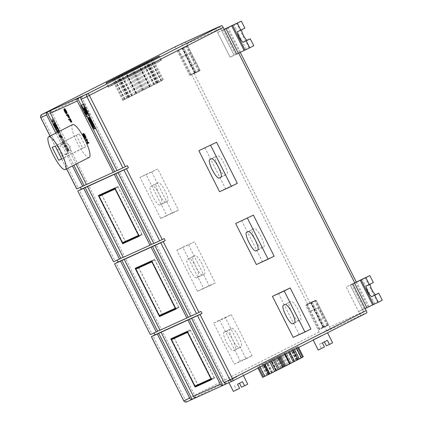 <?xml version="1.0" encoding="UTF-8"?>
<svg xmlns="http://www.w3.org/2000/svg" width="423" height="423" viewBox="0 0 423 423"><rect width="100%" height="100%" fill="white"/><g stroke="black" fill="none" stroke-linecap="round" stroke-linejoin="round"><path stroke-width="0.32" stroke-dasharray="2.12 1.59" d="M314.056 309.525L316.975 308.198A5.975 1.343 63.1 0 1 320.893 312.972A5.975 1.343 63.1 0 1 322.374 318.857A5.975 1.343 63.1 0 1 322.363 318.863L318.371 320.893A5.975 1.343 -116.9 0 0 318.382 320.888A5.975 1.343 -116.9 0 0 316.896 315.003A5.975 1.343 -116.9 0 0 312.978 310.223L310.059 311.55L314.056 309.525L310.53 302.545L306.538 304.576L310.059 311.55M324.695 326.963L328.687 324.938L316.251 300.314L312.253 302.345L326.768 331.066L320.645 333.853A2.3 0.518 63.1 0 1 319.138 332.013L305.665 305.343L312.253 302.345L324.695 326.963L318.995 329.549L323.775 327.016L318.974 329.194L315.452 322.22M305.665 305.343L316.251 300.314L306.723 304.861L311.339 302.392L306.538 304.576M328.687 324.938L323.098 327.476L327.878 324.943L322.966 327.169L319.444 320.19M322.966 327.169L318.974 329.194M366.773 312.867L362.654 314.638A2.3 2.242 65.5 0 0 363.611 311.571L329.723 326.99L316.251 300.314L310.662 302.857L315.442 300.319L310.53 302.545M370.241 284.129A5.975 1.343 63.1 0 1 370.432 283.875A5.975 1.343 63.1 0 1 370.442 283.87L373.361 282.543M363.611 311.571L350.138 284.901L362.574 309.52L382.276 300.187M362.574 309.52L358.582 311.55L346.146 286.926L354.733 282.913M358.582 311.55L365.16 308.531M360.655 315.653L346.146 286.926L352.734 283.928M238.657 53.118L240.238 52.299L356.261 282.115L350.138 284.901L356.303 282.078M241.723 29.71A5.975 1.343 63.1 0 1 241.919 29.457A5.975 1.343 63.1 0 1 241.93 29.451L244.848 28.124M240.179 52.32L253.763 45.769M236.658 54.133L230.07 57.131L234.062 55.101L230.07 57.131L217.628 32.508L224.211 29.494M215.556 28.404L230.07 57.131L236.647 54.112M183.751 42.771A2.3 2.242 -114.5 0 1 186.696 43.849L220.589 28.431L234.062 55.101L221.626 30.482L217.628 32.508M221.626 30.482L224.132 29.34M185.538 55.106L188.457 53.779A5.975 1.343 63.1 0 1 192.375 58.554A5.975 1.343 63.1 0 1 193.861 64.444A5.975 1.343 63.1 0 1 193.845 64.449L189.853 66.474A5.975 1.343 -116.9 0 0 189.864 66.469A5.975 1.343 -116.9 0 0 188.383 60.584A5.975 1.343 -116.9 0 0 184.465 55.804L181.546 57.137L185.538 55.106L182.017 48.132L178.02 50.157L181.546 57.137M181.668 43.823L196.177 72.55L190.477 75.13L195.262 72.597L190.461 74.781L186.934 67.802M186.696 43.849L200.174 70.519L196.177 72.55L183.741 47.926L178.041 50.511L182.826 47.979L178.02 50.157M183.741 47.926L187.733 45.901L200.174 70.519L189.589 75.548L200.174 70.519L194.585 73.057L199.365 70.525L194.453 72.751L190.932 65.777M194.453 72.751L190.461 74.781M187.733 45.901L182.202 48.418L186.929 45.906L182.017 48.132M150.725 86.017L122.733 100.41L159.418 81.993L162.506 80.211L150.725 86.017M128.777 76.42A29.309 0.275 -26.8 0 0 108.621 86.905A29.309 0.275 -26.8 0 0 140.78 70.958A29.309 0.275 -26.8 0 0 160.941 60.473A29.309 0.275 -26.8 0 0 128.777 76.42M140.896 70.905A29.885 0.28 -26.8 0 0 161.454 60.214A29.885 0.28 -26.8 0 0 128.661 76.473A29.885 0.28 -26.8 0 0 108.103 87.164A29.885 0.28 -26.8 0 0 140.896 70.905M62.879 143.788C65.882 142.625 68.251 143.482 69.991 146.358C71.276 149.467 70.562 151.894 67.854 153.634C64.735 154.85 62.25 154.046 60.404 151.223C59.231 148.061 60.055 145.581 62.879 143.788L60.626 144.809A5.515 5.377 -114.5 0 1 67.754 147.5A5.515 5.377 -114.5 0 1 65.195 154.85A5.515 5.377 -114.5 0 1 58.067 152.158A5.515 5.377 -114.5 0 1 60.626 144.809M67.854 153.634L65.195 154.85M237.017 376.761L228.187 381.139L237.017 376.761M237.52 384.237L242.511 381.699M234.442 385.633L236.515 389.736L233.369 391.397M321.887 335.402L313.062 339.78L321.887 335.402M324.378 341.874L319.317 344.274L321.39 348.378L318.244 350.038M274.813 371.294L284.88 366.017L274.813 371.294L269.631 361.036L267.548 362.014L279.698 355.754L269.631 361.036M262.657 377.39L303.312 356.79M273.099 358.974L298.141 346.527L264.724 363.627L259.304 366.075L273.099 358.974M158.958 193.739A10.342 2.327 63.1 0 1 156.388 183.556A10.342 2.327 63.1 0 1 156.41 183.545L158.292 182.688A10.342 2.327 63.1 0 1 165.055 190.91A10.342 2.327 63.1 0 1 167.64 201.142A10.342 2.327 63.1 0 1 167.619 201.152L165.737 202.009A10.342 2.327 63.1 0 1 158.958 193.739M152.962 196.785A10.342 2.327 63.1 0 1 150.398 186.596A10.342 2.327 63.1 0 1 150.419 186.585L152.301 185.729A10.342 2.327 63.1 0 1 159.059 193.956A10.342 2.327 63.1 0 1 161.649 204.187A10.342 2.327 63.1 0 1 161.628 204.198L159.746 205.055A10.342 2.327 63.1 0 1 152.962 196.785M195.749 266.58A10.342 2.327 63.1 0 1 193.184 256.391A10.342 2.327 63.1 0 1 193.2 256.38L195.088 255.524A10.342 2.327 63.1 0 1 201.845 263.751A10.342 2.327 63.1 0 1 204.436 273.982A10.342 2.327 63.1 0 1 204.415 273.993L202.532 274.85A10.342 2.327 63.1 0 1 195.749 266.58M189.758 269.62A10.342 2.327 63.1 0 1 187.193 259.436A10.342 2.327 63.1 0 1 187.209 259.426L189.092 258.569A10.342 2.327 63.1 0 1 195.854 266.791A10.342 2.327 63.1 0 1 198.44 277.023A10.342 2.327 63.1 0 1 198.424 277.033L196.536 277.89A10.342 2.327 63.1 0 1 189.758 269.62M238.662 336.634A10.342 2.327 63.1 0 1 241.226 346.818A10.342 2.327 63.1 0 1 241.205 346.828L239.323 347.685A10.342 2.327 63.1 0 1 232.565 339.458A10.342 2.327 63.1 0 1 229.975 329.226A10.342 2.327 63.1 0 1 229.996 329.221L231.878 328.364A10.342 2.327 63.1 0 1 238.662 336.634M232.671 339.674A10.342 2.327 63.1 0 1 235.236 349.863A10.342 2.327 63.1 0 1 235.214 349.869L233.332 350.725A10.342 2.327 63.1 0 1 226.575 342.503A10.342 2.327 63.1 0 1 223.984 332.272A10.342 2.327 63.1 0 1 224.005 332.261L225.887 331.405A10.342 2.327 63.1 0 1 232.671 339.674M220.954 177.205L226.95 174.165A10.342 2.327 -116.9 0 0 226.95 174.165A10.342 2.327 -116.9 0 0 224.38 163.976A10.342 2.327 -116.9 0 0 217.602 155.706L215.719 156.563A10.342 2.327 -116.9 0 0 215.698 156.573A10.342 2.327 -116.9 0 0 218.284 166.805A10.342 2.327 -116.9 0 0 225.047 175.032L220.975 177.195M263.719 247.011A10.342 2.327 -116.9 0 0 263.741 247A10.342 2.327 -116.9 0 0 261.176 236.817A10.342 2.327 -116.9 0 0 254.392 228.547L252.51 229.403A10.342 2.327 -116.9 0 0 252.489 229.414A10.342 2.327 -116.9 0 0 255.08 239.645A10.342 2.327 -116.9 0 0 261.837 247.867L257.771 250.035M300.515 319.846A10.342 2.327 -116.9 0 0 300.531 319.841A10.342 2.327 -116.9 0 0 297.966 309.652A10.342 2.327 -116.9 0 0 291.188 301.382L289.3 302.239A10.342 2.327 -116.9 0 0 289.284 302.249A10.342 2.327 -116.9 0 0 291.87 312.481A10.342 2.327 -116.9 0 0 298.633 320.703L294.561 322.871M72.619 124.595A18.39 4.135 -116.9 0 0 77.176 142.704A18.39 4.135 -116.9 0 0 89.269 157.388M71.894 121.988L70.398 119.355L70.017 119.524L71.048 121.887L69.885 119.587L69.356 119.831L68.991 119.106M69.7 117.647L68.203 115.014L67.828 115.188L68.854 117.552L67.691 115.246L67.162 115.49L66.797 114.765M66.919 113.576C66.522 113.687 65.914 112.967 65.089 111.418C64.349 109.869 64.132 108.97 64.449 108.716M76.108 164.076L59.521 131.246M85.906 138.363C85.509 138.474 84.901 137.75 84.071 136.201C83.331 134.651 83.12 133.753 83.431 133.504M88.952 142.958L87.778 143.497L87.027 139.876L86.149 140.272L85.784 139.548M324.467 346.976L321.39 348.378M241.507 387.204L247.73 384.142M117.007 170.559L118.435 169.909L81.433 96.656M81.179 105.322L86.821 116.489M81.734 105.036L87.365 116.193L89.919 115.03L84.288 103.878L83.505 104.232M93.213 125.462L95.038 128.391L94.334 126.403L95.482 128.444M91.082 120.846L92.891 124.833L92.679 123.675L93.531 124.589M91.685 124.182L92.679 123.675L91.701 124.193M89.237 117.208A1.38 0.312 -116.9 0 0 89.184 117.33L90.723 120.539L89.761 118.403L91.008 120.185L90.189 118.207L91.347 120.259M67.294 148.61L66.95 148.769L66.617 148.113L67.791 147.579L68.124 148.235L67.5 148.521L68.965 150.667L67.918 149.377L68.14 151.127L67.294 148.61L65.951 149.277L66.95 148.769M65.48 144.814L65.676 145.956L66.649 147.437L65.554 146.041L65.142 144.158L66.443 145.639L66.913 147.236L65.48 144.814L64.481 145.322L64.677 146.464L65.676 145.956M64.893 143.624L63.572 142.128L63.154 140.214L63.788 140.616L64.893 143.624L63.894 144.132L62.578 142.636L62.155 140.722L63.466 142.228L63.894 144.132M86.414 184.481L87.841 183.831L50.839 110.572M57.237 132.404L73.819 165.234M53.102 118.498L55.133 122.511L54.165 120.93L53.124 121.401L52.759 120.677M52.78 120.671L53.8 120.206L52.97 118.562M57.491 127.947L56.069 127.228L55.683 126.466L55.995 125.472L54.985 125.086L54.63 124.383L54.895 122.818M58.02 128.232L58.353 128.888L57.872 128.301M57.708 128.386L58.036 129.036L57.179 129.427L56.846 128.766M59.236 131.389L59.817 133.034L59.167 133.372L58.839 132.711L59.352 132.478L59.199 131.627L58.437 130.792L57.972 131.003L57.639 130.347M61.964 138.083L59.701 134.424L60.88 133.89L62.398 137.644L61.758 136.989L61.964 138.083L60.965 138.591L58.702 134.932L59.881 134.392L61.404 138.152L60.759 137.496L60.965 138.591M63.535 139.151L62.361 139.685L62.028 139.024L63.201 138.49L63.535 139.151L62.361 139.685M55.836 133.118L72.423 165.948M87.841 183.831L86.445 184.539M123.204 257.316L124.632 256.666L88.878 185.882M124.632 256.666L123.236 257.374M160 330.151L161.427 329.501L125.673 258.717M161.427 329.501L160.031 330.215M118.435 169.909L117.039 170.622M153.829 243.458L155.23 242.749L119.471 171.96M190.625 316.293L192.021 315.584L156.267 244.801M155.23 242.749L153.803 243.399M192.021 315.584L190.593 316.235M326.768 331.066L362.654 314.638M188.573 244.928L209.3 285.964L197.53 291.315L176.803 250.284L194.564 241.887L215.291 282.918L203.521 288.275L182.794 247.238L194.564 241.887M209.3 285.964L215.291 282.918M200.973 311.376L153.988 332.959M153.903 332.79L151.905 333.805L116.151 263.016M164.182 238.54L117.197 260.124M117.113 259.949L115.114 260.965L79.355 190.181M127.386 165.7L80.407 187.289M80.317 187.114L78.318 188.129L42.305 116.833L176.116 48.872A2.3 0.518 63.1 0 1 175.54 46.609M189.589 75.548L176.116 48.872M246.091 358.799L234.326 364.155L213.599 323.119L225.364 317.763L246.091 358.799L252.082 355.759L240.317 361.11L219.59 320.074L231.355 314.723L252.082 355.759M225.364 317.763L231.355 314.723M151.778 172.092L172.505 213.129L160.74 218.48L140.013 177.443L157.768 169.047L178.501 210.083L166.731 215.434L146.004 174.403L157.768 169.047M172.505 213.129L178.501 210.083M241.633 220.473L262.36 261.509L274.125 256.153M256.37 264.549L262.36 261.509M278.424 293.308L299.151 334.344L310.921 328.994M293.16 337.39L299.151 334.344M204.838 147.638L225.57 188.669L237.335 183.318M219.574 191.714L225.57 188.669M76.198 135.201L82.728 148.129L85.689 146.781L79.159 133.853L52.23 147.373M79.159 133.853L55.196 146.025M85.689 146.781L61.726 158.953M82.728 148.129L61.663 158.826M213.599 323.119L219.59 320.074M234.326 364.155L240.317 361.11M176.803 250.284L182.794 247.238M197.53 291.315L203.521 288.275M140.013 177.443L146.004 174.403M160.74 218.48L166.731 215.434M301.44 357.752L297.12 360.005L301.488 357.847M290.236 363.584L289.29 364.071L290.236 363.648L285.054 353.385M269.536 374.064L272.01 372.758L269.493 373.98M291.161 362.886L281.094 368.169L291.161 362.886L285.98 352.629L288.063 351.65L275.912 357.906L285.98 352.629M284.88 366.017L279.698 355.754M281.094 368.169L275.912 357.906M329.723 326.99A2.3 2.242 -114.5 0 1 328.761 330.056M220.589 28.431A2.3 2.242 65.5 0 0 218.268 27.172M195.838 397.631L162.464 331.553M226.437 383.714L193.057 317.636M150.324 334.625L151.905 333.805M113.533 261.789L115.114 260.965M76.737 188.949L78.318 188.129M211.542 379.479L214.604 378.088L190.25 329.871L170.776 338.886M190.25 329.871L187.252 331.394M214.604 378.088L211.606 379.605M174.033 337.882L197.927 385.179M174.149 337.824L197.985 385.015L214.228 377.628L190.387 330.437L187.447 331.775M190.387 330.437L187.791 331.754L187.505 332.409M214.228 377.628L211.341 379.077L211.632 378.945L210.929 378.781M197.985 385.015L195.389 386.331L171.553 339.14M175.915 308.949L178.977 307.558L175.979 309.081M178.977 307.558L154.622 259.341L138.21 266.966M138.406 267.352L162.3 314.649M138.147 266.834L135.149 268.356M154.622 259.341L151.624 260.864M138.522 267.294L162.358 314.485L178.601 307.098L154.76 259.907L151.82 261.245M154.76 259.907L152.164 261.229L151.878 261.885M178.601 307.098L175.714 308.547L175.302 308.251M162.358 314.485L159.762 315.807L135.926 268.616M139.125 236.113L142.186 234.723L117.827 186.506L98.358 195.521M117.827 186.506L114.834 188.024M142.186 234.723L139.188 236.24M101.615 194.517L125.509 241.813M101.732 194.458L125.568 241.649L141.805 234.263L117.969 187.072L115.024 188.409M117.969 187.072L115.373 188.388L115.088 189.044M141.805 234.263L138.918 235.711L139.209 235.579L138.511 235.415M125.568 241.649L122.971 242.966L99.135 195.775M52.124 121.909L53.124 121.401M53.166 121.438L54.165 120.93M53.996 123.082L54.995 122.575M52.801 120.714L53.8 120.206M53.985 125.594L54.985 125.086M53.631 124.891L54.63 124.383M54.995 125.98L55.995 125.472M54.916 126.207L55.915 125.7M54.683 126.974L55.683 126.466M55.069 127.735L56.069 127.228M56.18 129.935L57.179 129.427M56.973 131.511L57.972 131.003M57.438 131.299L58.437 130.792M58.237 131.897L58.823 133.541L58.173 133.88L57.84 133.219L58.353 132.986L58.2 132.135L59.199 131.627M57.84 133.219L58.839 132.711M58.173 133.88L59.167 133.372M58.427 132.256L59.426 131.749M57.713 131.172L58.712 130.665M59.749 135.344L61.023 137.433L60.108 135.18L59.749 135.344L60.748 134.837L62.022 136.925L61.108 134.673L60.748 134.837M59.204 135.593L60.605 137.866L59.611 135.408L59.204 135.593L60.203 135.085L61.599 137.359L60.611 134.9L60.203 135.085M58.702 134.932L59.701 134.424M60.759 137.496L61.758 136.989M61.404 138.152L62.398 137.644M59.881 134.392L60.88 133.89M60.108 135.18L61.108 134.673M60.605 137.01L61.605 136.507M61.023 137.433L62.022 136.925M59.611 135.408L60.611 134.9M59.817 136.803L60.817 136.296M60.045 137.242L61.044 136.735M60.605 137.866L61.599 137.359M60.182 136.539L61.182 136.032M61.361 140.193L61.028 139.532L62.028 139.024M61.028 139.532L63.201 138.49M62.202 138.998L62.535 139.653M62.488 141.377L62.71 142.572L63.556 143.476L63.328 142.292L62.488 141.377L63.487 140.87L63.709 142.065L64.555 142.974L64.328 141.784L63.487 140.87M62.578 142.636L63.572 142.128M62.155 140.722L63.154 140.214M63.466 142.228L64.465 141.721M62.789 141.123L63.788 140.616M63.328 142.292L64.328 141.784M62.71 142.572L63.709 142.065M63.556 143.476L64.555 142.974M64.677 146.464L65.332 147.283L66.332 146.776M65.332 147.283L64.555 146.548L64.143 144.666L65.443 146.147L65.914 147.743L65.311 146.21L66.311 145.702M65.311 146.21L64.481 145.322M65.57 147.093L66.57 146.585M65.914 147.743L66.913 147.236M65.443 146.147L66.443 145.639M64.143 144.666L65.142 144.158M64.555 146.548L65.554 146.041M65.65 147.944L66.649 147.437M65.951 149.277L65.618 148.621L66.617 148.113M65.618 148.621L66.797 148.087L67.125 148.743L66.501 149.028L67.966 151.175L66.919 149.885L67.141 151.635L66.575 149.456L67.569 148.949M66.575 149.456L66.3 149.118M66.749 150.863L67.749 150.355M67.141 151.635L68.14 151.127M66.919 149.885L67.918 149.377M67.966 151.175L68.965 150.667M67.506 150.26L68.505 149.753M66.501 149.028L67.5 148.521M67.125 148.743L68.124 148.235M66.797 148.087L67.791 147.579M83.521 104.264L84.288 103.878M86.366 116.7L87.365 116.193M89.153 115.416L89.919 115.03M87.54 114.157L85.261 109.874L87.217 114.305L87.54 114.157L86.541 114.665L87.217 114.305M88.132 113.887L84.785 108.975L87.762 114.057L88.132 113.887L87.133 114.395M84.774 108.975L83.833 109.541M87.122 114.379L87.762 114.057M82.993 106.622L88.386 113.771L88.756 113.602L87.947 112.005L82.945 106.48L82.046 107.104M88.756 113.602L88.386 113.771M86.948 112.513L87.947 112.005M81.951 106.987L82.945 106.48M86.572 109.282L84.6 108.267L87.381 110.884L86.572 109.282L85.573 109.79M83.611 108.78L84.611 108.272L83.691 108.848M86.382 111.392L87.381 110.884M85.367 106.903L84.88 108.357L86.075 108.304L85.367 106.903L84.367 107.41M84.827 108.32L83.865 108.785L84.859 108.277M84.79 109.039L85.076 108.811M92.811 127.154L93.806 126.646M93.092 127.027L94.091 126.519M94.038 128.893L95.038 128.391M94.281 128.777L95.127 128.349M93.182 126.985L94.181 126.477M93.335 126.911L94.334 126.403M94.387 128.994L95.387 128.486M90.792 122.49L91.791 121.983M90.517 122.617L91.516 122.11M90.956 122.807L91.955 122.3M91.104 123.199L92.103 122.691M91.273 124.113L92.272 123.606M92.484 125.044L92.891 124.833M90.892 122.443L91.891 121.935M90.057 121.702L91.056 121.195M88.946 118.826L89.946 118.324M88.761 118.911L89.761 118.403M89.909 120.735L90.908 120.227M90.152 120.618L91.008 120.185M89.047 118.784L90.046 118.276M89.19 118.715L90.189 118.207M90.247 120.809L91.246 120.301M89.724 121.047L90.723 120.539M90.242 120.793L90.818 120.497M326.382 345.845L332.605 342.783M239.592 388.34L236.515 389.736M322.395 342.873L319.317 344.274M324.309 341.736L327.386 340.341M83.675 136.407L84.071 136.201M84.748 135.926L85.15 135.725L83.669 134.445M83.394 134.429L83.796 134.228M85.277 137.607L85.546 137.634L85.15 135.725M85.747 140.473L86.149 140.272M86.625 140.076L87.027 139.876M86.99 142.932L87.392 142.731M87.376 143.698L87.778 143.497M64.687 111.619L65.089 111.418M65.766 111.143L66.162 110.937L64.682 109.663M64.412 109.647L64.809 109.441M66.295 112.819L66.162 110.937M66.765 115.691L67.162 115.49M67.294 115.453L67.691 115.246M68.452 117.753L68.854 117.552M67.426 115.389L67.828 115.188M67.807 115.22L68.203 115.014M69.166 117.911L69.568 117.71M68.954 120.032L69.356 119.831M69.483 119.794L69.885 119.587M70.646 122.094L71.048 121.887M69.621 119.73L70.017 119.524M69.996 119.556L70.398 119.355M71.36 122.252L71.757 122.051M318.371 320.893L322.363 318.863M323.722 327.037L311.286 302.413M327.714 325.007L315.278 300.388M326.958 325.446L314.522 300.822M323.405 327.307L310.968 302.688M323.151 327.455L310.715 302.831M319.159 329.485L306.723 304.861M319.915 329.046L307.479 304.423M323.468 327.18L311.032 302.561M312.978 310.223L316.975 308.198M377.528 302.35L365.091 277.726M364.118 309.028L351.682 284.409M368.11 307.003L355.674 282.379M369.03 306.553L356.594 281.935M374.773 303.693L362.337 279.074M249.015 47.931L236.579 23.307M235.6 54.615L223.164 29.991M239.598 52.584L227.156 27.966M240.513 52.135L228.076 27.516M246.26 49.274L233.824 24.656M189.853 66.474L193.845 64.449M195.204 72.619L182.768 48M199.201 70.593L186.765 45.97M198.445 71.027L186.009 46.408M194.892 72.893L182.45 48.27M194.638 73.036L182.202 48.418M190.641 75.067L178.205 50.443M191.402 74.628L178.961 50.009M194.955 72.767L182.519 48.143M184.465 55.804L188.457 53.779M150.086 86.345L139.87 66.12M154.67 84.367L144.306 63.852M139.352 92.151L128.989 71.635M126.72 98.215L116.383 77.753M136.492 93.197L126.149 72.719M280.195 368.259L275.013 358.001M267.997 374.514L262.815 364.256M273.385 360.301L272.957 359.455M288.581 352.581L288.153 351.73M291.288 362.675L286.107 352.417M150.419 186.585L156.41 183.545M193.184 256.391L187.193 259.436L193.2 256.38M235.214 349.869L241.205 346.828M50.078 136.042L66.665 168.872M232.973 380.822L186.839 401.808L320.645 333.853M191.587 74.533L307.664 304.327M319.138 332.013L185.332 399.973L152.941 335.857M310.133 303.101L194.051 73.301M285.192 304.428L291.188 301.382M283.31 305.284L289.3 302.239M294.773 322.664L298.633 320.703M248.401 231.587L254.392 228.547M246.519 232.444L252.51 229.403M257.982 249.829L261.837 247.867M211.611 158.752L217.602 155.706M209.723 159.608L215.719 156.563M221.187 176.988L225.047 175.032M233.332 350.725L239.323 347.685M224.005 332.261L229.996 329.221M225.887 331.405L231.878 328.364M196.536 277.89L202.532 274.85M189.092 258.569L195.088 255.524M198.424 277.033L204.415 273.993M159.746 205.055L165.737 202.009M152.301 185.729L158.292 182.688M161.628 204.198L167.619 201.152M286.704 365.044L281.522 354.781M287.836 364.467L282.654 354.21M290.004 363.331L284.822 353.073M296.068 360.296L290.887 350.038M296.285 360.2L291.103 349.943M294.117 361.337L288.935 351.079M294.212 361.305L289.031 351.048M296.19 360.343L291.008 350.085M297.332 359.767L292.15 349.509M301.213 357.8L296.031 347.537M302.424 357.197L297.242 346.939M298.612 347.484L298.13 346.532M297.829 347.886L297.353 346.939M298.654 359.169L293.467 348.912M297.861 359.582L292.679 349.324M297.168 359.978L291.986 349.721M297.607 359.772L292.425 349.514M301.002 358.085L295.82 347.822M296.629 348.494L296.2 347.648M294.567 349.541L294.154 348.721M293.213 350.228L292.795 349.409M289.834 351.947L289.406 351.095M289.845 363.78L284.663 353.522M289.321 364.06L284.14 353.802M284.774 354.511L284.383 353.739M280.988 356.436L280.597 355.658M279.857 357.012L279.46 356.224M278.963 357.467L278.546 356.642M277.985 357.964L277.562 357.128M274.511 359.724L274.088 358.878M271.201 361.406L270.789 360.592M269.911 362.062L269.499 361.247M265.158 364.478L264.724 363.627M269.689 373.98L264.507 363.722M271.857 372.843L266.675 362.585M271.762 372.875L266.575 362.617M269.784 373.837L264.602 363.579M263.936 365.097L263.46 364.15M260.055 367.069L259.574 366.122M258.85 367.677L258.368 366.725M257.977 368.121L257.475 367.132L257.967 368.126M263.439 376.983L258.257 366.725M267.32 375.011L262.138 364.753M268.113 374.598L262.932 364.34M268.801 374.202L263.619 363.944M268.362 374.408L263.18 364.15M264.972 376.095L259.791 365.837M264.592 376.274L259.41 366.017M266.638 375.201L261.456 364.943M271.386 372.827L266.204 362.564M272.639 372.192L267.458 361.929M276.129 370.4L270.947 360.137M276.653 370.12L271.471 359.862M275.738 370.537L270.556 360.274M276.409 370.183L271.228 359.925M281.332 367.693L276.15 357.435M282.247 367.28L277.065 357.023M283.23 366.794L278.048 356.536M187.5 331.886L187.791 331.754L211.632 378.945M151.873 261.361L152.164 261.229L176.005 308.415M115.082 188.521L115.373 188.388L139.209 235.579M58.353 132.986L59.352 132.478M59.675 136.856L60.674 136.349M60.849 136.317L61.848 135.809M60.283 136.402L61.282 135.894M60.6 136.158L61.599 135.651M85.277 109.948L84.309 110.44L85.298 109.917M84.262 110.382L85.261 109.874M83.802 109.499L84.801 108.991M83.854 109.568L84.812 109.081M83.601 108.774L84.6 108.267L83.601 108.774M83.717 108.875L84.653 108.399M91.696 124.193L92.679 123.69M88.185 117.837L89.184 117.33M88.206 118.017L89.2 117.509M88.243 118.107L89.237 117.599M186.755 401.85A2.3 2.242 65.5 0 0 186.839 401.808A2.3 0.518 63.1 0 1 185.332 399.973L183.751 400.793M41.734 114.564A2.3 0.518 63.1 0 0 42.305 116.833L40.724 117.652M141.414 90.707L131.215 70.514M140.277 91.273L130.078 71.085M135.825 93.546L125.462 73.031M136.74 93.134L126.377 72.613M136.211 93.414L125.996 73.184M132.722 95.201L122.496 74.956M131.468 95.836L121.2 75.511M128.079 97.528L117.747 77.071M124.674 99.289L114.316 78.778M125.055 99.109L114.691 78.593M128.449 97.422L118.086 76.907M128.888 97.216L118.572 76.801M128.195 97.613L117.864 77.16M127.408 98.025L117.071 77.562M123.527 99.997L113.184 79.524M122.744 100.404L112.381 79.889M123.638 99.997L113.269 79.482M124.843 99.394L114.48 78.879M128.724 97.427L118.361 76.907M129.872 96.851L119.508 76.336M131.844 95.889L121.48 75.373M131.939 95.857L121.607 75.394M129.771 96.994L119.413 76.484M129.993 96.899L119.624 76.378M134.768 94.519L124.404 74.004M136.053 93.864L125.689 73.348M138.226 92.727L127.857 72.211M142.831 90.4L132.468 69.885M143.809 89.914L133.446 69.398M144.724 89.496L134.361 68.981M145.866 88.936L135.503 68.415M149.647 87.011L139.283 66.496M150.318 86.657L139.955 66.147M149.404 87.075L139.061 66.607M149.927 86.794L139.564 66.279M153.417 85.002L143.053 64.486M158.065 82.681L147.701 62.165M159.418 81.993L149.055 61.478M161.464 80.92L151.101 60.404M161.084 81.094L150.731 60.6M157.694 82.786L147.363 62.334M157.256 82.993L146.892 62.477M157.943 82.596L147.579 62.075M158.736 82.184L148.373 61.668M162.617 80.211L152.254 59.696M163.4 79.804L153.036 59.289M162.506 80.211L152.164 59.738M161.3 80.809L150.963 60.352M157.419 82.781L147.104 62.361M156.272 83.357L145.993 63.011M154.3 84.32L144.031 63.989M154.199 84.351L143.836 63.836M156.367 83.215L146.004 62.699M156.15 83.31L145.792 62.81M151.376 85.689L141.16 65.465M147.918 87.482L137.718 67.289M146.792 88.058L136.587 67.865M143.312 89.808L133.092 69.573M142.329 90.295L132.113 70.065M318.382 320.888L322.374 318.857M327.878 324.943L315.442 300.319M323.098 327.476L310.662 302.857M318.995 329.549L306.559 304.93M323.775 327.016L311.339 302.392M189.864 66.469L193.861 64.444M199.365 70.525L186.929 45.906M194.585 73.057L182.144 48.439M190.477 75.13L178.041 50.511M195.262 72.597L182.826 47.979M108.621 86.905L106.57 82.85M161.454 60.214L159.381 56.111M228.949 382.651L228.187 381.139M313.21 340.071L313.062 339.78M272.729 372.272L267.548 362.014M150.398 186.596L156.388 183.556M235.236 349.863L241.226 346.818M257.75 250.046L263.741 247M294.54 322.881L300.531 319.841M283.288 305.29L289.284 302.249M246.498 232.454L252.489 229.414M209.708 159.619L215.698 156.573M223.984 332.272L229.975 329.226M198.44 277.023L204.436 273.982M161.649 204.187L167.64 201.142M296.438 360.116L291.257 349.858M293.964 361.422L288.782 351.164M298.622 347.479L298.141 346.527M297.12 360.005L291.939 349.747M296.735 348.441L296.306 347.59M289.29 364.071L284.108 353.813M285.472 354.157L285.081 353.374M264.787 364.663L264.354 363.801M272.01 372.758L266.828 362.5M268.848 374.175L263.666 363.912M264.486 376.333L259.304 366.075M276.679 370.109L271.497 359.851M275.711 370.548L270.53 360.29M293.245 361.908L288.063 351.65M81.93 106.977L82.929 106.469M243.384 375.534L242.548 373.884M50.025 136.069L66.612 168.899M108.103 87.164L106.03 83.061M160.941 60.473L158.895 56.423M135.794 93.562L125.43 73.042M136.766 93.123L126.551 72.899M124.568 99.347L114.205 78.826M128.936 97.19L118.625 76.775M122.733 100.41L112.37 79.889M132.098 95.772L121.766 75.32M129.618 97.073L119.254 76.558M150.345 86.646L139.981 66.131M149.377 87.085L139.04 66.617M161.57 80.862L151.207 60.346M157.208 83.019L146.876 62.572M163.41 79.799L153.041 59.283M154.046 84.436L143.783 64.116M156.521 83.13L146.157 62.615"/><path stroke-width="0.63" d="M365.16 308.531L378.284 302.218L374.757 295.243L378.754 293.213L375.836 294.54A5.975 1.343 63.1 0 1 372.224 290.358A5.975 1.343 63.1 0 1 370.241 284.129M378.284 302.218L382.276 300.187L378.754 293.213M356.303 282.078L369.839 275.569L373.361 282.543L369.369 284.573L365.842 277.594L369.839 275.569M374.757 295.243L371.838 296.571A5.975 1.343 63.1 0 1 367.936 291.817A5.975 1.343 63.1 0 1 366.44 285.906A5.975 1.343 63.1 0 1 366.45 285.9L369.369 284.573M153.988 332.959L154.94 334.842L202.009 313.427L200.01 314.442L232.401 378.559L366.207 310.604L352.734 283.928L365.842 277.594M236.647 54.112L249.766 47.799L246.244 40.825L250.236 38.794L247.318 40.122A5.975 1.343 63.1 0 1 243.711 35.939A5.975 1.343 63.1 0 1 241.723 29.71M249.766 47.799L253.763 45.769L250.236 38.794M224.132 29.34L241.322 21.15L244.848 28.124L240.851 30.155L237.329 23.18L241.322 21.15M246.244 40.825L243.325 42.152A5.975 1.343 63.1 0 1 239.418 37.398A5.975 1.343 63.1 0 1 237.922 31.487A5.975 1.343 63.1 0 1 237.932 31.482L240.851 30.155M224.211 29.494L237.329 23.18M140.362 65.496L112.37 79.889L149.055 61.478L152.143 59.691L140.362 65.496M126.704 72.317A29.309 0.275 -26.8 0 0 106.543 82.802A29.309 0.275 -26.8 0 0 138.707 66.855A29.309 0.275 -26.8 0 0 158.868 56.37A29.309 0.275 -26.8 0 0 126.704 72.317M138.823 66.802A29.885 0.28 -26.8 0 0 159.381 56.111A29.885 0.28 -26.8 0 0 126.588 72.37A29.885 0.28 -26.8 0 0 106.03 83.061A29.885 0.28 -26.8 0 0 138.823 66.802M239.503 383.233L241.507 387.204L244.584 385.802L242.511 381.699L237.52 384.237L239.592 388.34L233.369 391.397L228.949 382.651M313.21 340.071L318.244 350.038L324.467 346.976L322.395 342.873L327.386 340.341L329.459 344.444L332.605 342.783L327.555 332.785M290.236 363.648L269.536 374.064L264.787 364.663M296.735 348.441L301.488 357.847L290.236 363.584M220.938 177.216A10.342 2.327 -116.9 0 0 220.954 177.205A10.342 2.327 -116.9 0 0 218.39 167.022A10.342 2.327 -116.9 0 0 211.611 158.752L209.723 159.608A10.342 2.327 -116.9 0 0 209.708 159.619A10.342 2.327 -116.9 0 0 212.293 169.85A10.342 2.327 -116.9 0 0 219.056 178.072L220.975 177.195M257.729 250.056A10.342 2.327 -116.9 0 0 257.75 250.046A10.342 2.327 -116.9 0 0 255.185 239.857A10.342 2.327 -116.9 0 0 248.401 231.587L246.519 232.444A10.342 2.327 -116.9 0 0 246.498 232.454A10.342 2.327 -116.9 0 0 249.089 242.686A10.342 2.327 -116.9 0 0 255.846 250.913L257.771 250.035M294.519 322.892A10.342 2.327 -116.9 0 0 294.54 322.881A10.342 2.327 -116.9 0 0 291.976 312.697A10.342 2.327 -116.9 0 0 285.192 304.428L283.31 305.284A10.342 2.327 -116.9 0 0 283.288 305.29A10.342 2.327 -116.9 0 0 285.879 315.521A10.342 2.327 -116.9 0 0 292.637 323.748L294.561 322.871M53.213 154.876A18.39 4.135 -116.9 0 0 65.306 169.56A18.39 4.135 -116.9 0 0 60.743 151.45A18.39 4.135 -116.9 0 0 48.65 136.766A18.39 4.135 -116.9 0 0 53.213 154.876M65.306 169.56L89.269 157.388A18.39 4.135 -116.9 0 0 84.711 139.278A18.39 4.135 -116.9 0 0 72.619 124.595L48.65 136.766M70.784 122.03L69.483 119.794L68.954 120.032L68.589 119.307L70.165 118.572L71.894 121.988L71.36 122.252L69.996 119.556L69.621 119.73L70.784 122.03L71.154 121.845M68.589 117.689L67.294 115.453L66.765 115.691L66.4 114.966L66.797 114.765L67.976 114.231L69.7 117.647L69.166 117.911L67.807 115.22L67.426 115.389L68.589 117.689L68.96 117.504M64.047 108.923L64.449 108.716C64.835 108.574 65.454 109.293 66.295 110.874C67.051 112.455 67.257 113.359 66.919 113.576L66.522 113.782C66.125 113.893 65.517 113.168 64.687 111.619C63.947 110.07 63.736 109.171 64.047 108.923C64.439 108.774 65.052 109.494 65.898 111.075C66.654 112.661 66.86 113.56 66.522 113.782M80.407 187.289L81.353 189.166L128.423 167.751L127.386 165.7L117.039 170.622L81.026 99.32A2.3 2.242 -114.5 0 1 81.433 96.656L77.668 98.369A2.3 2.242 65.5 0 0 77.256 101.034L113.274 172.335L86.445 184.539L76.108 164.076M59.521 131.246L50.427 113.242A2.3 2.242 -114.5 0 1 50.839 110.572L47.069 112.285L57.237 132.404M83.035 133.705L83.431 133.504C83.823 133.356 84.436 134.075 85.282 135.656C86.038 137.242 86.244 138.141 85.906 138.363L85.504 138.564C85.113 138.675 84.5 137.956 83.675 136.407C82.934 134.858 82.718 133.954 83.035 133.705C83.421 133.562 84.04 134.276 84.88 135.857C85.636 137.443 85.848 138.347 85.504 138.564M85.784 139.548L86.958 139.014L87.709 142.636L88.587 142.234L88.952 142.958L87.376 143.698L86.625 140.076L85.747 140.473L85.383 139.754L85.784 139.548M243.384 375.534L247.73 384.142L244.584 385.802M77.668 98.369L81.179 105.322M86.821 116.489L114.67 171.622L117.007 170.559M83.505 104.232L80.735 105.544L86.366 116.7L88.92 115.537L83.289 104.386L80.735 105.544M94.128 128.856L93.335 126.911L94.387 128.994L95.482 128.444L93.832 125.182L92.214 125.969L94.038 128.893L94.281 128.777M91.897 125.34L91.685 124.182L92.537 125.097L90.892 122.443L92.14 121.824L91.542 120.64L91.082 120.846L90.057 121.702L90.956 122.807L91.897 125.34L92.484 125.044M92.537 125.097L93.531 124.589L91.897 121.946M90.348 120.767L88.698 117.504L88.243 117.71A1.38 0.312 -116.9 0 0 88.185 117.837L89.724 121.047L88.761 118.911L89.909 120.735L89.19 118.715L90.247 120.809L91.347 120.259L89.697 116.997L89.242 117.203A1.38 0.312 -116.9 0 0 89.237 117.208M73.819 165.234L84.077 185.544L86.414 184.481M51.759 121.184L52.801 120.714L52.108 119.006L54.133 123.019L53.166 121.438L52.124 121.909L51.759 121.184L52.78 120.671M54.895 122.818L55.244 123.505L54.974 124.632L56.021 125.049L56.365 125.726L56.063 126.736L57.142 127.265L57.491 127.947L56.492 128.455L55.069 127.735L54.683 126.974L54.995 125.98L53.985 125.594L53.631 124.891L53.901 123.326L54.895 122.818M57.354 129.396L56.872 128.809L57.872 128.301L57.02 128.74L57.354 129.396L58.337 128.899M57.036 129.544L56.18 129.935L55.847 129.274L57.702 128.375L56.703 128.883L57.2 129.459M58.2 132.135L57.438 131.299L56.973 131.511L56.645 130.855L58.501 129.956L58.834 130.612L57.713 131.172L58.427 132.256M58.712 130.665L59.426 131.749M159.714 240.782L153.829 243.458L118.075 172.674L126.424 168.766L162.183 239.555L159.714 240.782L123.96 169.998M196.51 313.617L190.625 316.293L154.866 245.509L163.22 241.607L198.974 312.391L196.51 313.617L160.751 242.834M98.358 195.521L122.712 243.738L139.188 236.24L114.834 188.024L98.358 195.521M114.31 174.387L150.065 245.171L123.236 257.374L87.482 186.591L115.706 173.673L151.466 244.462L150.065 245.171M175.979 309.081L151.624 260.864L135.149 268.356L159.508 316.573L175.979 309.081M151.101 247.222L186.86 318.006L160.031 330.215L124.272 259.426L152.502 246.514L188.256 317.298L186.86 318.006M72.423 165.948L82.681 186.252L76.737 188.949L66.612 168.899M47.069 112.285A2.3 2.242 65.5 0 0 46.662 114.956L55.836 133.118M77.832 190.979L83.717 188.304L119.471 259.088L113.533 261.789L77.774 191L113.586 261.768M114.622 263.82L120.507 261.139L156.261 331.928L150.382 334.604L114.57 263.841L150.382 334.604M87.482 186.591L85.113 187.595L120.867 258.379L123.204 257.316M124.272 259.426L121.903 260.431L157.663 331.214L160 330.151M82.681 186.252L84.077 185.544M85.113 187.595L83.717 188.304M119.471 259.088L120.867 258.379M121.903 260.431L120.507 261.139M156.261 331.928L157.663 331.214M118.075 172.674L115.706 173.673M154.866 245.509L152.502 246.514M113.274 172.335L114.67 171.622M153.803 243.399L151.466 244.462M190.593 316.235L188.256 317.298M154.94 334.842L151.36 336.676L157.298 333.98L189.689 398.096A2.3 2.242 65.5 0 0 192.074 399.344L195.838 397.631A2.3 2.242 -114.5 0 1 193.454 396.383L161.068 332.267L187.897 320.058L220.283 384.179A2.3 2.242 65.5 0 0 222.667 385.427L226.437 383.714A2.3 2.242 -114.5 0 1 224.047 382.466L191.661 318.345L200.01 314.442M170.776 338.886L195.135 387.103L211.606 379.605L187.252 331.394L170.776 338.886M117.197 260.124L118.149 262.001L114.57 263.841M81.353 189.166L77.774 191M218.268 27.172A2.3 2.242 65.5 0 0 217.554 27.395L221.678 25.623A2.3 0.518 63.1 0 1 223.185 27.458L236.658 54.133L238.657 53.118L354.733 282.913L356.314 282.093L240.248 52.325M128.423 167.751L126.424 168.766M118.149 262.001L165.219 240.592L164.182 238.54L162.183 239.555M165.219 240.592L163.22 241.607M202.009 313.427L200.973 311.376L198.974 312.391M235.643 223.513L253.398 215.122L235.643 223.513L256.37 264.549L268.134 259.199L247.407 218.162M272.433 296.354L290.194 287.957L310.921 328.994L304.93 332.034L284.203 290.998L272.433 296.354L293.16 337.39L304.93 332.034M198.847 150.678L216.608 142.281L198.847 150.678L219.574 191.714L231.344 186.358L210.617 145.327M175.55 46.609L41.74 114.564L175.545 46.609A2.3 0.518 63.1 0 1 175.55 46.609A2.3 0.518 63.1 0 1 175.545 46.609L183.667 42.808A2.3 2.242 -114.5 0 1 183.751 42.771L217.639 27.352M55.196 146.025L52.23 147.373L58.76 160.301L61.726 158.953L55.196 146.025M61.663 158.826L58.76 160.301M284.203 290.998L290.194 287.957M268.134 259.199L274.125 256.153L253.398 215.122M231.344 186.358L237.335 183.318L216.608 142.281M298.612 347.484L303.323 356.785L301.44 357.752M269.493 373.98L262.651 377.395L257.977 368.121L262.651 377.395M366.207 310.604A2.3 0.518 63.1 0 1 366.778 312.867A2.3 0.518 63.1 0 1 366.773 312.867L232.973 380.822A2.3 0.518 -116.9 0 0 232.973 380.822A2.3 0.518 -116.9 0 0 232.401 378.559L229.932 379.785L197.546 315.669M161.068 332.267L158.699 333.266L192.074 399.344M158.699 333.266L157.298 333.98M191.661 318.345L189.293 319.349L222.667 385.427M189.293 319.349L187.897 320.058M197.927 385.179L198.128 385.58L211.542 379.479M198.128 385.58L195.135 387.103M173.837 337.496L174.033 337.882M187.447 331.775L174.149 337.824L171.553 339.14L171.458 339.711L194.876 386.083L195.389 386.331L194.876 386.083L210.929 378.781L211.632 378.945M162.3 314.649L162.501 315.05L175.915 308.949M162.501 315.05L159.508 316.573M138.21 266.966L138.406 267.352M151.82 261.245L138.522 267.294L135.926 268.616L135.831 269.187L159.254 315.553L159.762 315.807L159.254 315.553L175.302 308.251L176.005 308.415M125.509 241.813L125.71 242.215L139.125 236.113M125.71 242.215L122.712 243.738M101.42 194.125L101.615 194.517M115.024 188.409L101.732 194.458L99.135 195.775L99.035 196.346L122.459 242.717L122.971 242.966L122.459 242.717L138.511 235.415L139.209 235.579M54.133 123.019L55.117 122.517M53.901 123.326L54.244 124.013L53.975 125.139L55.027 125.557L55.371 126.234L55.064 127.244L56.143 127.767L57.142 127.265M56.143 127.767L56.492 128.455M55.323 127.365L56.322 126.858M55.064 127.244L56.063 126.736M55.143 127.016L56.137 126.509M55.371 126.234L56.365 125.726M55.027 125.557L56.021 125.049M54.234 125.234L55.233 124.727M53.975 125.139L54.974 124.632M54.059 124.864L55.059 124.357M54.244 124.013L55.244 123.505M55.847 129.274L56.703 128.883M56.645 130.855L58.501 129.956M57.502 130.464L57.835 131.119M84.299 110.424L86.218 114.813L86.541 114.665L84.283 110.456M83.802 109.499L86.763 114.564L87.133 114.395L83.802 109.499M87.387 114.279L87.757 114.11L86.948 112.513L81.93 106.977L87.387 114.279L87.746 114.094M83.611 108.78L86.382 111.392L85.573 109.79L83.611 108.78M83.865 108.785L85.076 108.811L84.367 107.41L83.865 108.785L85.012 108.23M84.79 109.039L85.076 108.811M86.218 114.813L86.535 114.649M86.763 114.564L87.122 114.379M94.482 128.952L92.833 125.689L93.832 125.182M92.833 125.689L92.214 125.969M91.907 123.854L92.907 123.347M91.394 123.299L92.388 122.792M91.172 122.998L92.172 122.49M91.141 122.332L90.543 121.147L91.542 120.64M90.543 121.147L90.083 121.353M88.698 117.504L89.697 116.997M88.243 117.71L89.242 117.203L88.243 117.71M89.819 121.004L90.242 120.793M329.459 344.444L326.382 345.845L324.378 341.874M83.394 134.429L83.807 136.338L85.145 137.84L84.748 135.926L83.394 134.429M84.88 135.857L85.282 135.656M83.796 134.228L84.209 136.137L85.541 137.639M83.807 136.338L84.209 136.137M85.383 139.754L86.562 139.215L87.312 142.837L88.587 142.234M88.19 142.44L88.555 143.164M87.312 142.837L87.709 142.636M86.948 139.981L87.344 139.78M86.562 139.215L86.958 139.014M64.412 109.647L64.825 111.556L66.157 113.057L65.766 111.143L64.412 109.647M65.898 111.075L66.295 110.874M64.809 109.441L65.221 111.355L66.554 112.851M64.825 111.556L65.221 111.355M66.4 114.966L67.976 114.231M67.574 114.432L69.303 117.853M68.589 119.307L70.165 118.572M69.769 118.773L71.492 122.194M187.5 331.886L171.553 339.14L171.458 339.711L187.505 332.409L187.791 331.754M195.373 386.342L211.341 379.077L195.373 386.342M151.873 261.361L135.926 268.616L135.831 269.187L151.878 261.885L152.164 261.229M159.746 315.812L175.714 308.547L159.746 315.812M115.082 188.521L99.135 195.775L99.035 196.346L115.088 189.044L115.373 188.388M122.956 242.976L138.918 235.711L122.956 242.976M373.535 304.375L361.099 279.756M372.615 304.824L360.179 280.206M366.868 307.685L354.437 283.066M371.838 296.571L375.836 294.54M245.017 49.962L232.581 25.338M244.103 50.406L231.667 25.787M238.355 53.266L225.919 28.648M243.325 42.152L247.318 40.122M139.87 66.12L139.722 65.824M278.138 369.713L273.385 360.301M293.335 361.993L288.581 352.581M77.256 101.034L50.427 113.242M122.924 167.947L86.905 96.645L81.026 99.32M46.662 114.956L40.777 117.631L50.078 136.042M66.665 168.872L76.796 188.928M224.047 382.466L229.932 379.785A2.3 2.242 -114.5 0 0 232.883 380.864A2.3 2.3 0 0 0 232.973 380.822A2.3 2.242 -114.5 0 1 232.883 380.864L186.755 401.85A2.3 2.242 65.5 0 1 183.804 400.771L189.689 398.096M193.454 396.383L220.283 384.179M223.185 27.458L89.375 95.418L125.388 166.715M217.554 27.395L183.667 42.808M41.734 114.564A2.3 2.3 0 0 0 40.724 117.652L40.777 117.631A2.3 2.242 65.5 0 1 41.74 114.564A2.3 0.518 63.1 0 1 41.74 114.564L87.868 93.578L221.678 25.623M151.418 336.655L183.751 400.793A2.3 2.3 0 0 0 186.755 401.85M292.637 323.748L294.773 322.664M255.846 250.913L257.982 249.829M219.056 178.072L221.187 176.988M302.535 357.197L297.829 347.886M301.382 357.906L296.629 348.494M299.336 358.979L294.567 349.541M297.977 359.666L293.213 350.228M294.588 361.358L289.834 351.947M289.565 363.997L284.774 354.511M285.779 365.921L280.988 356.436M284.642 366.487L279.857 357.012M283.727 366.9L278.963 357.467M282.744 367.386L277.985 357.964M279.27 369.136L274.511 359.724M275.97 370.849L271.201 361.406M274.68 371.505L269.911 362.062M269.906 373.884L265.158 364.478M268.642 374.413L263.936 365.097M264.756 376.385L260.055 367.069M263.55 376.983L258.85 367.677M210.929 378.781L187.505 332.409M175.302 308.251L151.878 261.885M138.511 235.415L115.088 189.044M83.876 108.843L84.843 108.351M83.886 108.864L84.854 108.367M83.923 108.917L84.886 108.431M89.375 95.418A2.3 0.518 -116.9 0 0 87.868 93.578A2.3 2.242 -114.5 0 0 86.905 96.645L89.375 95.418M131.215 70.514L131.051 70.192M130.078 71.085L129.914 70.757M125.996 73.184L125.848 72.893M122.496 74.956L122.358 74.686M141.16 65.465L141.012 65.168M137.718 67.289L137.554 66.961M136.587 67.865L136.423 67.537M133.092 69.573L132.949 69.287M132.113 70.065L131.965 69.774M303.323 356.785L298.622 347.479M290.263 363.632L285.472 354.157M232.973 380.822L366.778 312.867M151.36 336.676L183.751 400.793M40.724 117.652L50.025 136.069M194.913 386.178L171.4 339.627M159.286 315.648L135.772 269.097M122.496 242.813L98.977 196.261M126.551 72.899L126.403 72.603"/></g></svg>
